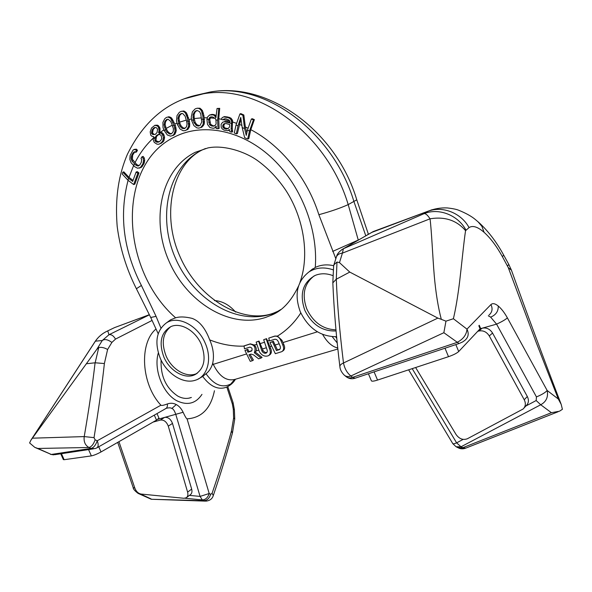 <?xml version="1.0" encoding="UTF-8"?>
<svg xmlns="http://www.w3.org/2000/svg" width="592" height="592" viewBox="0 0 592 592"><rect width="100%" height="100%" fill="white"/><g stroke="black" fill="none" stroke-linecap="round" stroke-linejoin="round"><path stroke-width="0.89" d="M431.99 209.738L371.532 232.493M458.726 343.634L355.067 378.221L352.588 377.356C349.953 378.288 347.763 378.029 346.017 376.564L344.714 375.513M489.044 315.025C492.255 312.191 492.884 308.706 490.946 304.569C492.648 303.008 495.067 303.481 498.227 305.99C498.479 311.214 495.948 314.929 490.65 317.134L488.289 315.81M490.65 317.134L496.577 324.142C501.653 321.826 505.257 319.747 507.388 317.889L547.171 390.498C548.421 396.98 546.275 401.739 540.718 404.758L461.013 446.782L456.092 446.768L452.784 443.623L408.635 369.822M477.714 331.328L478.832 331.017C483.146 330.203 486.631 331.846 489.273 335.93L492.566 333.067C489.939 328.997 486.476 327.376 482.177 328.19L480.127 328.767M498.227 305.99C501.402 308.654 504.451 312.62 507.388 317.889M477.988 221.726L481.895 226.299L484.101 232.338C477.692 226.788 472.682 225.212 469.056 227.602C461.153 212.794 442.143 205.528 427.668 211.411L424.19 213.601C425.766 213.497 427.713 215.236 430.029 218.818C431.635 230.887 432.678 257.054 434.262 275.702C435.764 292.633 438.11 307.174 441.306 319.332L437.858 318.104L349.761 272.083L339.482 262.611L336.981 262.041L333.903 264.831L333.622 266.222M484.101 232.338C490.516 238.117 496.621 246.228 502.408 256.676L503.681 255.085C496.592 242.091 488.393 231.294 479.091 222.703L475.509 219.662C471.698 216.391 466.104 213.261 458.733 210.264C456.484 209.309 452.665 208.532 447.278 207.94C440.744 207.622 434.313 208.717 427.994 211.226L373.36 231.509L343.397 248.729L342.405 253.124C339.445 253.413 337.47 254.612 336.463 256.721L336.212 257.49M558.13 411.743L465.874 448.085L457.934 447.678L456.617 447.027M551.411 412.713L559.521 411.196L562.4 409.309L561.201 404.395L558.315 399.023L547.171 390.498C545.21 392.659 541.628 394.797 536.441 396.906L536.174 400.532L540.718 404.758L551.411 412.713L462.84 447.685L461.013 446.782L456.617 442.853C454.39 443.785 453.109 444.037 452.784 443.623M524.135 407.881L526.162 405.698C528.7 403.233 529.085 400.162 527.309 396.485L492.566 333.067M502.408 256.676L508.276 267.614L511.429 270.174C526.569 312.576 543.16 357.316 561.201 404.395M489.273 335.93L524.238 399.763C526.022 403.463 525.637 406.549 523.091 409.02L467.406 438.739C463.092 440.344 459.318 438.953 456.092 434.558L415.621 367.521M469.056 227.602L465.564 230.658C456.706 220.305 444.858 216.361 430.029 218.818L342.405 253.124L339.482 262.611M336.981 262.041L336.293 279.217C337.218 303.326 339.616 331.254 343.486 362.985C344.67 368.72 347.141 373.049 350.901 375.987L443.859 332.711L445.961 321.16L441.306 319.332M445.961 321.16L453.391 318.733L466.977 329.13C466.526 334.813 463.181 339.253 456.965 342.457L352.588 377.356L350.901 375.987C348.259 376.919 346.061 376.653 344.307 375.18L344.307 375.18C341.525 372.368 340.045 369.482 339.875 366.522L339.889 366.692M336.293 279.217L349.761 272.083M336.175 279.269L332.83 282.895M479.283 325.274L480.423 328.049L480.09 328.804L458.704 351.53C456.802 353.254 453.405 354.971 448.507 356.68L377.541 380.071C373.937 381.218 371.887 381.47 371.391 380.826L368.416 373.767M120.265 325.489L149.413 314.722M226.825 387.042L232.308 403.848L233.292 409.25L233.611 417.974L231.428 431.072C226.632 448.825 220.18 469.597 212.062 493.388L210.671 494.276L209.191 493.513L187.057 418.847C186.376 418.67 185.067 416.479 183.12 412.269C181.374 408.628 179.095 406.06 176.275 404.558C173.419 403.056 170.437 402.856 167.321 403.959C163.658 405.342 161.527 405.757 160.928 405.194L97.243 440.766L95.112 439.834L94.032 437.636C98.627 409.486 102.083 384.785 104.384 363.54L107.603 349.502L111.888 342.42L115.521 339.09L152.1 320.435M156.036 328.982C138.95 343.027 141.17 384.275 160.928 405.194M214.445 390.742C210.774 408.51 201.643 417.878 187.057 418.847M201.976 394.368C195.841 403.552 187.575 405.735 177.178 400.925C162.955 393.909 153.335 369.467 158.33 352.921M185 498.235L202.323 499.944L200.074 496.407L175.75 414.259C174.455 410.619 173.153 408.695 171.828 408.502L176.275 404.558M157.886 419.277L183.12 412.269M212.062 493.388L213.305 495.519C212.313 498.812 209.857 500.691 205.942 501.135L202.323 499.944C205.587 499.744 207.873 497.606 209.191 493.513L200.074 496.407L189.425 495.386M118.948 441.669L134.902 488.282C136.241 491.589 138.313 493.513 141.096 494.054L183.912 498.272L186.206 497.791C187.812 496.651 188.278 494.764 187.605 492.122L191.667 489.11C192.333 491.737 191.867 493.624 190.261 494.764L186.665 497.45M191.667 489.11L172.494 423.413C170.74 419.04 168.121 417.027 164.628 417.382L160.395 420.061L153.054 422.111M166.13 408.391L166.367 408.273C169.097 407.629 170.918 407.703 171.828 408.502M112.236 328.708L107.759 330.891C102.668 333.163 98.538 336.589 95.386 341.17L30.88 440.27L96.703 349.487L98.76 347.534C101.424 347.001 104.37 347.659 107.603 349.502M149.45 314.803L108.972 334.739L102.268 340.518C104.606 338.853 107.811 339.482 111.888 342.42M98.76 347.534L95.157 362.792L104.384 363.54M95.157 362.792L86.684 363.717M95.083 362.807C92.663 383.875 89.044 408.465 84.227 436.593C83.59 441.691 85.167 445.325 88.963 447.493C91.516 446.805 93.566 444.252 95.112 439.834M35.52 447.685L51.304 454.449L91.087 448.396C93.647 447.722 95.704 445.177 97.243 440.766C98.635 444.466 98.45 446.864 96.674 447.966L94.92 448.632L91.087 448.396L88.963 447.493L37.873 448.462L34.787 447.36L29.6 442.949L30.88 440.27M94.772 342.021L95.386 341.17L102.268 340.518L96.703 349.487M60.747 453.783L63.351 459.607L64.121 459.71L91.368 455.892C93.965 455.359 97.192 454.034 101.04 451.94L156.503 420.135L158.974 418.107L157.006 413.616M165.257 408.783L165.701 408.635C167.099 407.903 167.64 406.349 167.321 403.959M161.105 360.091C160.499 376.283 166.115 388.315 177.948 396.189C182.669 398.645 187.146 399.067 191.379 397.454L188.922 398.164M232.478 432.833L234.743 419.003L233.611 417.974M213.357 495.371C220.646 473.844 227.002 453.08 232.427 433.07L231.428 431.072M210.671 494.276C209.368 498.368 207.074 500.506 203.803 500.699L151.308 499.271M134.858 488.156L133.178 487.571C133.037 488.822 134.673 490.761 138.091 493.388L140.008 493.809M187.605 492.122L168.283 426.136C166.53 421.733 163.895 419.713 160.395 420.061M337.78 347.963C332.119 346.712 327.065 342.206 322.64 334.443M337.262 343.012L332.245 336.715M167.788 321.87L170.577 319.828L175.602 317.808C179.857 316.513 185.37 316.713 192.148 318.392C199.474 321.093 205.328 328.249 209.701 339.875L210.064 340.689C213.349 348.562 214.237 356.044 212.72 363.148L213.261 364.346C219.336 376.638 226.721 381.611 235.409 379.265L337.891 348.999M282.369 351.271L282.784 351.004C284.833 349.709 285.174 347.534 283.812 344.477L281.984 340.326L277.47 336.093L274.829 336.064L268.753 338.099L269.456 340.948L274.57 339.32C276.22 339.031 277.485 339.897 278.373 341.91L280.031 345.832C280.771 347.6 280.534 348.866 279.313 349.635L276.412 350.56L272.512 341.799L269.959 342.605L275.339 353.69L281.725 351.685C283.797 350.375 284.153 348.192 282.798 345.121L281.03 340.925C279.52 337.322 277.352 335.768 274.518 336.256L268.753 338.099M269.005 355.326L269.39 355.082C271.587 353.698 271.957 351.337 270.492 348.015L266.578 338.661L263.677 339.697L267.266 350.405L267.229 351.9L266.245 353.076C264.543 353.624 263.092 352.936 261.893 351.012L258.645 341.303L256.144 342.102L259.385 351.796C261.893 355.585 264.876 356.909 268.324 355.762C270.529 354.364 270.914 351.996 269.478 348.658L266.208 338.883L263.677 339.697M261.013 358.071L262.078 357.398L255.344 352.107L256.062 350.975C256.691 348.821 256.092 346.823 254.257 344.981L250.357 343.856L244.067 345.876L244.459 348.843L249.891 347.119C252.177 347.741 252.68 349.058 251.4 351.078L247.833 352.21L246.99 349.828L244.947 350.471L250.268 361.357L252.325 360.728L248.921 354.763L251.015 354.112L253.406 354.8L258.615 358.811L261.013 358.071L254.316 352.743C256.07 347.874 254.641 344.981 250.031 344.048L243.778 346.046M252.325 360.728L253.391 360.054L250.076 354.408M266.881 352.566L264.95 352.358L263.285 351.004L259.03 341.066L256.144 342.102M279.957 349.125L277.441 349.902L273.363 341.266L269.959 342.605M251.911 350.627L248.84 351.596L247.856 349.295L244.947 350.471M133.659 184.563L134.828 184.164L138.979 172.931L137.285 171.65L136.116 172.043L132.667 181.418L128.568 178.303L122.855 172.176L122.218 174.026L127.968 180.227L133.659 184.563L137.81 173.323L136.116 172.043M133.037 180.419L128.997 177.348L123.832 171.858L122.855 172.176M139.216 168.158L141.547 167.181L144.048 163.518L144.707 160.195L144.293 158.012L143.138 156.414L141.969 156.791L141.007 158.486L141.636 159.559L141.303 162.319L139.867 164.85L137.966 166.026L135.664 165.035L132.001 161.039L131.084 158.234L131.653 155.407L133.074 152.869L134.717 151.744L135.442 152.314L136.412 150.605L135.339 149.465L133.126 149.976L130.136 155.341L129.818 159.337L131.076 162.711L134.717 166.707L137.536 168.224L140.378 167.558L142.879 163.895L143.538 160.565L143.123 158.382L141.969 156.791M139.053 165.627L136.833 164.657L132.386 159.315L132.667 155.097L134.798 151.818M158.811 144.248L162.844 142.117L163.858 140.807L164.606 137.166L163.481 133.992L161.986 132.645L159.722 132.423L160.003 128.212L158.419 125.682L157.361 125.156L154.889 125.289L157.405 125.97L158.515 127.428L159.085 130.358L158.575 132.763L160.817 132.985L162.312 134.34L163.436 137.514L162.696 141.162L160.217 143.634L158.811 144.248L156.998 144.174L154.194 142.369L153.076 139.216L153.742 136.663L151.841 136.219L150.738 135.168L150.183 131.853L151.522 128.035L154.889 125.289M164.139 130.558L167.388 135.013L170.555 136.138L173.523 135.309L175.017 134.081L176.253 130.669L175.41 125.548L174.248 125.889L170.577 118.267L168.017 117.001L166.337 117.468L164.739 118.755L162.911 122.352L163.029 127.65L164.139 130.558L165.464 129.752L166.803 132.097L170.015 134.11L171.554 133.777L173.271 131.498L173.397 128.656L171.65 123.558L170.651 121.36L168.01 119.192L166.567 119.517L164.598 121.885L164.065 124.845L165.464 129.752M177.001 123.114L174.758 124.039L175.41 125.548M185.089 130.617L187.938 129.352L189.655 126.259L189.455 121.101L186.45 112.828L183.905 110.985L181.122 111.363L182.928 111.252L184.467 112.095L185.451 113.109L187.361 117.778L188.633 124.823L188.5 126.607L186.783 129.7L185.089 130.617L183.157 130.736L180.049 129.034L177.43 124.609L176.497 120.983L177.008 115.632L179.317 112.339L181.122 111.363M198.838 128.124L201.857 127.206L204.025 124.512L204.403 122.803L203.944 115.677L202.442 110.63L200.022 108.218L197.166 108.225L199.053 108.491L200.555 109.675L201.45 110.911L202.864 115.988L203.256 123.143L202.886 124.853L200.71 127.554L198.838 128.124L196.84 127.872L193.865 125.615L191.749 120.79L191.253 117.038L192.422 111.762L195.182 108.861L197.166 108.225M215.991 115.603L214.03 114.582L212.017 114.397L209.612 115.011L207.54 116.964L206.926 119.421L207.496 124.446L209.96 127.569L213.312 128.309L216.28 127.406M218.011 128.767L219.144 128.42L218.729 118.777L219.706 108.343L217.049 108.477L218.759 108.617L217.634 120.22L218.011 128.767L216.332 128.605L216.221 126.111L214.637 128.027M229.888 122.241L225.16 121.427L222.614 122.241L221.082 124.35L221.208 127.31L222.126 128.804L224.094 130.159L227.846 130.736L229.326 129.448L229.851 131.683L231.553 132.134L231.124 128.671L231.664 122.063L230.924 119.695L230.036 118.578L228.068 117.623L223.584 116.905L222.022 117.83L221.475 119.414L223.162 119.858L223.598 119.11L225.744 118.792L229.082 120.095L229.955 121.619L229.837 122.87L224.028 121.774M227.846 130.736L229.452 130.129M231.553 132.134L232.671 131.772L232.249 128.309L232.552 120.383L231.072 118.259L229.097 117.312L224.627 116.594L223.584 116.905M246.842 132.845L245.362 126.954L243.837 114.996L240.87 113.642L239.93 113.923L236.016 125.03L234.291 132.985L236.289 133.896L237.407 133.526L240.855 119.318M247.678 139.053L248.781 138.683L250.808 129.663L254.368 119.621L252.296 118.726L251.371 119.014L253.443 119.91L249.469 131.069L247.678 139.053L244.651 137.684L242.195 127.532L240.737 117.416L238.051 125.8L236.289 133.896M335.827 258.689L318.873 214.704C307.315 178.022 281.008 145.447 250.808 129.663M333.659 265.712C326.991 264.202 320.864 264.779 315.27 267.436C318.318 228.482 300.299 183.572 270.344 156.547C240.367 129.507 202.101 122.766 174.47 136.989C115.854 165.508 120.509 269.575 175.602 317.808M128.087 180.323C119.014 215.259 123.447 250.305 141.399 285.462L156.073 316.357L160.928 328.094M159.233 141.791L156.569 141.051L155.97 140.015L156.451 136.582L158.464 134.576M171.695 133.651L170.037 133.437L167.973 131.75L166.729 129.641L165.56 129.981M172.257 125.178L166.204 128.42L166.729 129.641M185.052 128.294L182.891 127.776L180.982 125.733L179.975 123.432L178.814 123.772L177.918 118.393L178.821 115.521L181.137 113.531L182.676 113.501L185.155 116.247L186.591 121.234L188.138 120.886M186.28 120.124L179.591 122.144L179.975 123.432M199.526 125.696L196.87 124.697L195.168 122.344L194.213 118.563L194.08 114.441L195.316 111.74L197.092 110.489M214.726 125.807L213.024 125.756L210.634 124.29L209.76 119.658L210.648 117.246L211.307 116.89M228.179 128.531L225.345 128.168L224.057 126.991L223.843 125.267L224.893 123.58M212.72 363.148L212.313 364.642C210.819 368.727 208.717 371.754 206.001 373.73L202.738 376.475L197.78 379.243M205.269 343.301C212.469 359.307 207.4 376.949 195.168 380.286C183.15 384.312 166.729 373.744 160.24 358.227C154.268 342.257 156.377 330.44 166.574 322.758C178.133 315.24 197.98 325.496 205.269 343.301M206.001 373.73C214.023 384.97 222.296 388.382 230.813 383.964L234.513 379.576M235.372 379.28L230.813 383.964M214.4 300.566C222.207 301.017 229.289 304.858 235.646 312.095M365.76 235.697L354.001 201.776C333.141 131.446 264.269 81.829 209.997 92.056L196.781 95.075M308.935 271.935L315.27 267.436M266.578 338.661L266.208 338.883M255.344 352.107L254.316 352.743M247.856 349.295L246.99 349.828M248.84 351.596L247.833 352.21M259.03 341.066L258.645 341.303M273.363 341.266L272.512 341.799M277.441 349.902L276.412 350.56M163.866 357.028C158.612 342.442 161.002 332.282 171.029 326.547C180.841 322.129 195.7 330.81 201.391 344.588C206.445 358.811 204.299 368.831 194.938 374.655C184.926 379.783 169.638 370.94 163.866 357.028M197.21 373.3L197.055 373.374C187.05 378.503 171.784 369.697 166.034 355.814C161.157 342.849 162.77 333.118 170.859 326.614M335.975 329.818C323.032 329.352 313.323 322.44 306.841 309.083C301.683 294.779 304.11 283.716 314.13 275.902M336.078 330.943C322.337 331.505 311.925 324.631 304.828 310.304C299.263 294.069 302.727 282.436 315.225 275.398C320.79 273.149 326.754 273.245 333.111 275.687M333.407 269.922C324.349 266.785 316.232 267.429 309.054 271.861C296.992 281.281 294.069 294.594 300.299 311.806C308.454 328.449 320.561 336.744 336.626 336.685M358.241 239.975L348.2 204.603C340.481 208.103 330.706 211.47 318.873 214.704M135.442 152.314L136.486 151.989L137.455 150.287L136.352 149.154L134.051 149.436M174.758 124.039L171.584 117.986L169.001 116.728L167.314 117.194M223.162 119.858L224.649 118.851M155.126 134.465L153.794 134.214L152.544 132.808L153.217 129.441L155.252 127.421M166.204 128.42L165.124 124.542L165.619 121.597L167.484 119.31M179.591 122.144L178.969 118.097L179.827 115.24L181.677 113.516M154.719 138.402L157.013 135.028L159.559 134.51L161.091 135.316L161.771 138.336L161.202 139.808L159.463 141.71L158.293 142.132L156.924 142.213L155.4 141.407L154.719 138.402L155.888 138.047M172.361 135.664L173.856 134.428L175.091 131.017L174.248 125.889M186.591 121.234L187.065 123.972L186.561 126.725L184.497 128.619L181.729 128.116L179.82 126.074L178.814 123.772M193.281 120.235L193.036 114.737L194.309 112.021L196.944 110.46L199.474 111.54L200.777 114.027L201.754 122.011L200.037 125.511L198.498 126.066L196.818 125.785L194.021 122.677L193.281 120.235L194.435 119.902M208.613 119.998L209.538 117.579L210.878 116.846L212.891 117.031L215.236 118.518L215.947 119.843L216.124 124.024L214.541 125.948L211.884 126.103L209.494 124.631L208.613 119.998L209.76 119.658M229.711 124.512L229.518 126.984L228.001 128.686L226.248 129.056L224.213 128.516L222.925 127.347L222.71 125.615L223.88 123.832L225.974 123.536L229.711 124.512M251.371 119.014L247.463 130.025L246.272 135.383L244.577 128.612L242.905 115.277L239.93 113.923M156.414 127.709L155.097 127.376L154.024 127.791L152.211 129.729L151.5 133.111L152.706 134.532L155.304 134.406L157.065 132.49L157.568 129.152L156.414 127.709M209.612 115.011L212.987 114.885L214.304 115.44L215.91 117.734L217.049 108.477M138.979 172.931L137.81 173.323M141.547 167.181L140.378 167.558M142.605 166.041L141.436 166.426M144.048 163.518L142.879 163.895M144.589 161.845L143.419 162.223M144.707 160.195L143.538 160.565M144.293 158.012L143.123 158.382M138.979 165.693L137.966 166.026M138.04 165.42L136.87 165.797M136.833 164.657L135.664 165.035M133.082 160.698L132.001 161.039M132.386 159.315L131.335 159.648M132.112 157.916L131.084 158.234M132.216 156.503L131.202 156.821M132.667 155.097L131.653 155.407M134.081 152.558L133.074 152.869M134.732 151.759L133.881 152.026M137.455 150.287L136.412 150.605M136.352 149.154L135.339 149.465M161.387 143.279L160.217 143.634M162.844 142.117L161.675 142.48M163.858 140.807L162.696 141.162M164.472 138.794L163.311 139.15M164.606 137.166L163.436 137.514M164.08 135.035L162.918 135.383M163.481 133.992L162.312 134.34M161.986 132.645L160.817 132.985M160.41 132.386L159.248 132.726M159.722 132.423L158.575 132.763M160.01 131.683L158.878 132.016M160.188 130.04L159.085 130.358M160.003 128.212L158.937 128.523M159.559 127.132L158.515 127.428M158.419 125.682L157.405 125.97M157.361 125.156L156.362 125.437M158.094 141.858L156.924 142.213M156.569 141.051L155.4 141.407M155.97 140.015L154.801 140.363M156.451 136.582L155.282 136.93M157.22 135.457L156.051 135.805M158.182 134.68L157.013 135.028M175.017 134.081L173.856 134.428M175.913 132.231L174.751 132.578M176.253 130.669L175.091 131.017M176.157 128.871L174.995 129.211M175.942 127.591L174.781 127.931M174.004 122.13L172.908 122.44M173.093 120.324L172.043 120.627M172.494 119.288L171.465 119.584M171.584 117.986L170.577 118.267M170.54 117.216L169.549 117.497M169.001 116.728L168.017 117.001M171.177 133.762L170.015 134.11M170.037 133.437L168.868 133.785M167.973 131.75L166.803 132.097M165.627 126.999L164.517 127.317M165.124 124.542L164.065 124.845M165.619 121.597L164.598 121.885M166.278 120.361L165.272 120.65M187.938 129.352L186.783 129.7M189.1 127.724L187.945 128.064M189.655 126.259L188.5 126.607M189.788 124.483L188.633 124.823M189.743 123.195L188.589 123.528M189.455 121.101L188.3 121.434M188.456 117.468L187.361 117.778M187.738 115.499L186.687 115.795M187.242 114.337L186.214 114.626M186.45 112.828L185.451 113.109M185.451 111.821L184.467 112.095M183.905 110.985L182.928 111.252M184.031 128.316L182.869 128.656M182.891 127.776L181.729 128.116M180.982 125.733L179.82 126.074M179.184 120.635L178.074 120.953M178.969 118.097L177.918 118.393M179.827 115.24L178.821 115.521M180.656 114.123L179.657 114.404M201.857 127.206L200.71 127.554M203.263 125.83L202.116 126.177M204.025 124.512L202.886 124.853M204.403 122.803L203.256 123.143M204.521 121.53L203.374 121.871M204.506 119.429L203.352 119.769M203.944 115.677L202.864 115.988M203.448 113.575L202.412 113.879M203.086 112.317L202.064 112.606M202.442 110.63L201.45 110.911M201.532 109.402L200.555 109.675M200.022 108.218L199.053 108.491M197.965 125.445L196.818 125.785M196.87 124.697L195.715 125.045M195.168 122.344L194.021 122.677M193.984 117.001L192.888 117.32M194.08 114.441L193.036 114.737M195.316 111.74L194.309 112.021M196.3 110.778L195.308 111.052M216.272 127.369L215.288 127.68M219.706 108.343L218.759 108.617M215.991 115.625L214.955 115.928M215.355 115.129L214.304 115.44M214.03 114.582L212.987 114.885M212.017 114.397L210.974 114.707M214.356 125.881L213.224 126.237M213.024 125.756L211.884 126.103M211.67 125.215L210.53 125.563M210.634 124.29L209.494 124.631M209.871 122.152L208.732 122.492M210.034 118.437L208.895 118.777M210.648 117.246L209.538 117.579M227.224 121.545L226.092 121.893M229.437 130.018L228.926 130.181M232.427 130.455L231.309 130.81M232.249 128.309L231.124 128.671M232.767 121.723L231.664 122.063M232.552 120.383L231.479 120.716M231.975 119.369L230.924 119.695M231.072 118.259L230.036 118.578M229.097 117.312L228.068 117.623M227.062 116.787L226.026 117.098M224.42 118.859L223.598 119.11M254.368 119.621L253.443 119.91M243.837 114.996L242.905 115.277M155.03 127.502L154.024 127.791M153.794 134.214L152.706 134.532M152.84 133.533L151.774 133.844M152.544 132.808L151.5 133.111M152.618 131.328L151.589 131.624M153.217 129.441L152.211 129.729M154.068 128.286L153.062 128.575M227.372 128.701L226.248 129.056M225.345 128.168L224.213 128.516M224.057 126.991L222.925 127.347M223.776 126.081L222.651 126.436M223.843 125.267L222.71 125.615M224.272 124.128L223.14 124.475M224.642 123.595L223.88 123.832M378.14 229.733L372.842 231.768L341.48 249.839M490.946 304.569L466.977 329.13C469.064 333.555 468.413 337.255 465.031 340.237C462.833 341.71 464.143 341.399 459.044 343.53L443.859 332.711M536.441 396.906L496.577 324.142L482.177 328.19L478.832 331.017M508.276 267.614L536.226 342.539L558.315 399.023M465.564 230.658C463.936 241.033 461.804 263.196 459.747 280.652C457.853 296.2 455.736 308.898 453.391 318.733M507.551 266.052L508.772 264.372L503.681 255.085M412.21 368.646L456.617 442.853L463.129 439.39M525.866 406.016L536.174 400.532M524.238 399.763L527.309 396.485M465.897 229.97C457.919 215.029 438.761 207.681 424.19 213.601L343.227 248.795C339.401 251.215 337.144 253.857 336.463 256.721L333.903 264.831M437.858 318.104L343.486 362.985C341.073 364.036 339.867 365.22 339.875 366.522C336.337 337.899 333.992 309.949 332.822 282.665M480.09 328.804L478.832 325.748M448.507 356.68L444.999 348.214M458.704 351.53L455.833 344.603M377.541 380.071L374.092 371.872M138.676 493.158L151.049 498.908M105.975 331.735L107.759 330.891L108.972 334.739C111.333 334.258 113.509 335.708 115.521 339.09M32.442 438.184L84.227 436.593L94.032 437.636M37.873 448.462L51.304 454.449L54.975 454.656L93.551 448.84M64.121 459.71L61.435 453.679M91.368 455.892L88.571 449.594M101.04 451.94L98.753 446.782M156.503 420.135L154.32 415.147M227.772 386.598L233.085 402.664L232.308 403.848M234.743 418.936L234.38 409.708L233.292 409.25M168.283 426.136L172.494 423.413M246.265 354.031L212.313 364.642M317.386 331.809L282.939 342.576M271.291 346.216L269.885 346.653M258.66 350.161L256.062 350.975M266.208 347.8L262.308 349.021M279.106 343.774L274.984 345.062M209.701 339.875C221.016 344.403 232.382 346.49 243.793 346.128M254.257 344.981L256.713 344.477M267.517 341.118L269.301 340.363M260.006 343.656L264.313 342.317M277.47 336.093C286.669 330.454 294.439 322.736 300.795 312.931M133.6 165.582L128.997 177.348M153.306 138.091C145.861 145.047 139.742 153.269 134.954 162.77M163.851 129.885L160.203 132.393M191.468 119.007L188.981 119.495M207.215 117.778L204.225 117.778M229.844 121.197L223.709 119.688M221.489 119.251L218.729 118.777M236.43 123.299L232.737 122.056M241.714 125.349L239.397 124.409M201.421 117.867L194.213 118.563M214.985 118.289L210.315 117.897M247.922 128.175L245.362 126.954M184.645 98.701L203.278 93.817C257.757 83.561 327.095 133.666 348.2 204.603L356.769 199.822L368.394 234.225M367.75 234.587L368.276 233.884M205.483 148.511L201.82 150.139C167.913 166.789 157.235 216.694 175.284 257.823C192.888 299.152 236.238 325.792 271.617 313.938L279.135 310.763M299.981 282.295C309.475 256.514 304.429 218.936 285.877 190.402C277.685 178.303 268.287 168.402 257.683 160.698C244.94 151.456 223.428 144.633 207.903 147.933L195.205 152.329C161.209 169.06 150.62 219.292 168.824 260.732C186.584 302.371 230.14 329.278 265.645 317.423L270.781 315.41L280.837 309.527M270.492 348.015L269.478 348.658M251.755 350.827L251.23 351.145M262.915 350.375L261.893 351.012M279.927 349.162L278.98 349.768M281.984 340.326L281.03 340.925M283.812 344.477L282.798 345.121M357.649 240.322L332.637 251.415M356.769 199.822C336.508 131.32 268.331 81.252 209.997 92.056L203.278 93.817C170.015 99.123 144.707 119.318 127.354 154.386C119.258 173.478 114.752 196.019 117.194 226.477C119.998 248.181 126.399 268.938 136.389 288.741L141.399 285.462M127.968 180.227L128.568 178.303M133.607 165.597L134.473 163.836M153.136 138.913L155.23 137.078M158.316 134.591L160.55 132.948M172.605 126.007L174.026 125.378M177.274 124.068L178.74 123.528M191.653 120.228L193.236 119.984M201.62 119.244L203.263 119.207M206.956 119.236L208.769 119.303M215.947 119.976L217.634 120.22M225.796 121.878L231.524 123.491M236.016 125.03L238.051 125.8M242.195 127.532L244.577 128.612M247.463 130.025L249.469 131.069M136.389 288.741L150.716 317.482L156.073 316.357M235.438 379.25C233.344 382.898 230.192 385.607 225.989 387.383C217.834 390.024 210.079 386.391 202.738 376.475M336.804 338.476L335.62 336.752M346.453 376.912C348.962 378.702 351.7 379.183 354.66 378.355M458.482 447.952C460.561 448.995 462.855 449.106 465.371 448.285M511.429 270.174L508.772 264.372M333.644 265.83L332.837 282.48M30.74 440.455L95.194 341.377C98.383 336.73 102.52 333.252 107.611 330.943L114.515 327.628L149.391 314.678M53.665 454.856L50.416 454.323M97.058 447.744L165.701 408.635M233.085 402.664L234.38 409.679M151.411 499.263L205.209 501.113M151.226 499.234L138.424 493.536M117.704 442.379L133.178 487.571M203.263 149.458C172.968 163.059 160.817 213.194 179.635 255.722C197.854 298.62 241.728 324.016 272.298 313.582L276.73 311.925L270.781 315.41C281.785 311.362 291.02 301.602 298.479 286.128M279.683 349.398L279.313 349.635M166.574 322.758L170.577 319.828M194.938 374.655L197.055 373.374M309.054 271.861L312.754 268.827M150.716 317.482L158.182 333.71"/></g></svg>
